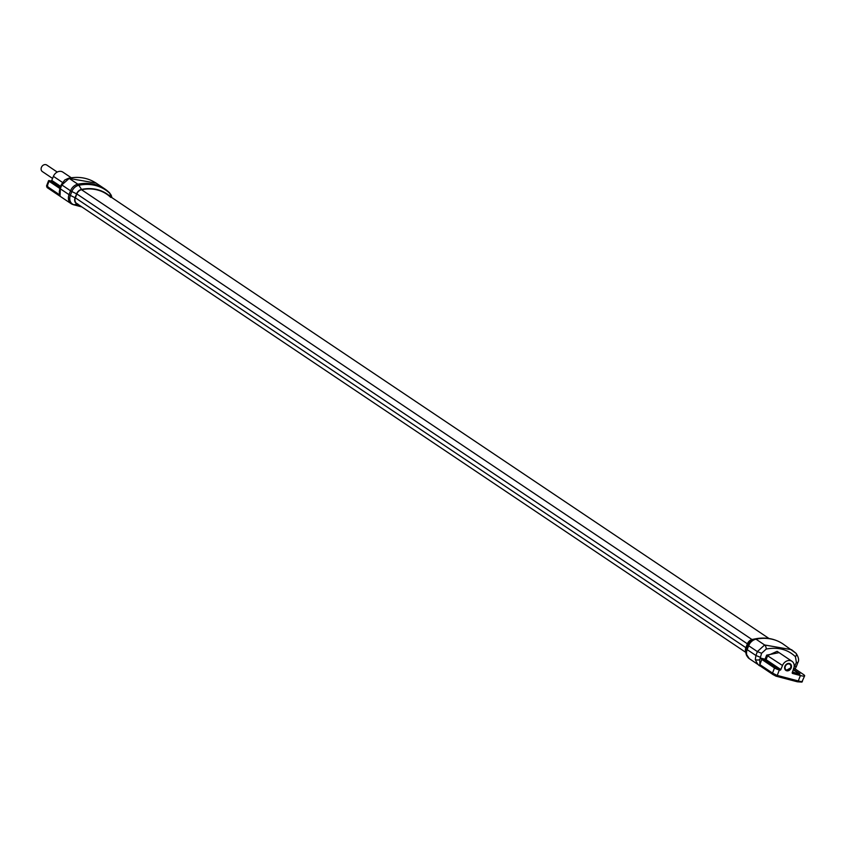 <?xml version="1.0" encoding="UTF-8"?>
<svg xmlns="http://www.w3.org/2000/svg" width="847" height="847" viewBox="0 0 847 847"><rect width="100%" height="100%" fill="white"/><g stroke="black" fill="none" stroke-linecap="round" stroke-linejoin="round"><path stroke-width="1.27" d="M793.247 669.808L797.927 672.942A3.684 0.582 -159 0 1 798.414 673.481A3.684 0.582 -159 0 1 796.212 673.206A3.684 0.582 -159 0 1 792.57 671.713M793.681 669.564A5.315 0.836 21 0 0 793.406 669.384A5.315 0.836 -159 0 1 793.681 669.564L799.229 673.291L793.681 669.564M792.464 671.999A5.315 0.836 21 0 0 799.949 674.074A5.315 0.836 21 0 0 799.229 673.291A5.315 0.836 -159 0 1 799.949 674.074A5.315 0.836 -159 0 1 792.464 671.999M110.322 196.568A45.304 36.792 123.9 0 0 81.534 189.41A6.215 5.05 123.9 0 0 76.579 193.868L75.087 197.753A5.728 4.648 123.9 0 0 77.638 204.233L77.977 204.328M745.879 647.69L75.351 197.827L76.833 193.942A5.887 4.786 123.9 0 1 81.534 189.717A44.976 36.527 -56.1 0 1 106.648 194.111A44.976 36.527 -56.1 0 1 110.745 197.415M75.351 197.827A5.4 4.383 123.9 0 0 76.654 203.439A5.4 4.383 123.9 0 0 77.755 203.936M81.863 206.933L73.403 204.699A4.902 2.753 -75.2 0 1 72.916 204.487A8.671 7.041 -56.1 0 1 71.159 203.693L47.104 187.558L46.543 185.938L48.554 180.697A3.759 0.593 21 0 1 50.238 180.824L50.809 180.972A0.815 0.667 123.9 0 0 51.752 180.411L53.403 176.335A7.03 5.707 -56.1 0 1 62.89 172.132L71.286 177.775M47.771 186.149L47.083 186.393L49.052 181.247L59.819 188.468M48.554 180.697A3.759 0.593 21 0 0 49.052 181.247M81.524 206.71L74.049 204.741A4.902 2.753 -75.2 0 1 73.403 204.699L71.159 203.693A8.671 7.041 -56.1 0 1 69.052 194.662L60.317 188.807L61.842 184.942A3.272 0.561 21.6 0 1 61.418 184.434L59.883 188.288A3.272 0.561 21.6 0 0 60.317 188.807L60.031 196.218A1.313 1.059 123.9 0 1 59.714 194.916M48.078 187.822L60.031 196.218M77.638 204.233L74.049 204.741A8.237 6.691 -56.1 0 1 70.375 195.413A4.902 0.773 21 0 1 69.052 194.662L70.545 190.787L61.842 184.942L69.2 178.41L96.156 183.132C88.046 177.859 78.845 176.229 68.554 178.241L68.554 178.241A3.272 1.45 78.5 0 1 69.2 178.41L77.86 184.212A4.902 2.202 78.3 0 1 78.835 185.271A47.813 38.824 -56.1 0 1 109.877 193.455A8.724 7.083 -56.1 0 1 111.698 196.885L109.411 192.65A4.902 2.837 134 0 1 109.877 193.455L110.893 196.959M59.883 188.288L59.258 192.216A3.272 1.376 -4 0 0 59.671 192.82M52.556 178.421L42.35 171.57A3.939 3.197 -56.1 0 1 41.609 166.975A3.939 3.197 -56.1 0 1 45.939 164.667A3.939 3.197 -56.1 0 1 46.744 165.027L57.236 172.068M779.325 669.977L777.25 675.408L798.308 680.956L800.394 675.535L792.623 673.481A0.815 0.667 -56.1 0 1 792.252 672.571L793.734 668.463A7.03 5.707 123.9 0 0 791.977 661.295A7.03 5.707 123.9 0 0 782.49 665.498L780.839 669.564A0.815 0.667 -56.1 0 1 779.896 670.125L779.325 669.977A3.759 0.593 21 0 1 774.497 667.965L761.802 659.442L759.875 664.62A1.313 1.059 123.9 0 0 760.183 665.964C758.721 665.742 757.102 663.603 755.302 659.538L755.905 655.493L747.17 649.628A8.671 7.041 123.9 0 0 749.277 658.648L746.069 653.799L745.519 651.068A5.728 4.648 -56.1 0 1 745.847 647.775L747.34 643.9A6.215 5.05 -56.1 0 1 752.295 639.443A45.304 36.792 -56.1 0 1 752.898 639.316L755.64 638.797A47.813 38.824 123.9 0 0 755.005 638.924A8.724 7.083 123.9 0 0 748.028 645.181L746.535 649.067A8.237 6.691 123.9 0 0 746.069 653.799A8.237 6.691 123.9 0 0 747.435 656.658M791.204 667.965A3.939 3.197 -56.1 0 1 785.857 670.401A3.939 3.197 -56.1 0 1 784.904 666.303A3.939 3.197 -56.1 0 1 790.251 663.857A3.939 3.197 -56.1 0 1 791.204 667.965M774.497 667.965L772.528 673.1L776.826 675.292A1.313 0.582 106.4 0 1 775.968 676.16L775.968 676.16A1.313 0.582 106.4 0 1 775.873 676.107L772.824 674.456L776.276 676.245A1.313 0.731 104.8 0 1 776.148 676.192L776.085 676.171M776.826 675.292A3.759 0.593 21 0 0 777.25 675.408A1.313 0.731 104.8 0 1 776.276 676.245L797.345 681.793A1.313 0.731 104.8 0 0 798.308 680.956A9.486 1.493 21 0 0 802.416 681.433A1.313 1.281 61.2 0 1 801.844 682.089L804.65 675.842A9.486 1.493 21 0 0 803.38 674.445L793.872 668.061M800.394 675.535A9.486 1.493 21 0 0 804.65 675.842M760.183 665.964L772.824 674.456A1.313 1.059 123.9 0 1 772.528 673.1L759.875 664.62L759.759 659.718L760.405 658.003L761.802 659.442M780.839 669.564L766.08 659.665L767.689 655.567L777.112 651.322L791.977 661.295M782.49 665.498L766.641 655.133L779.071 652.635M761.474 659.262L765.137 660.226A0.815 0.667 123.9 0 0 766.08 659.665L765.032 659.22L766.641 655.133M779.896 670.125L765.137 660.226L765.032 659.22L760.405 658.003M793.512 668.611L796.381 662.46L795.439 656.732C787.911 649.448 778.181 646.886 766.239 649.035L761.58 653.281L759.759 659.718A3.272 1.292 175.1 0 1 755.302 659.538M795.439 656.732A3.272 1.874 -46.1 0 0 796.106 653.365A3.272 1.874 -46.1 0 0 795.958 653.238L791.553 649.681L764.629 644.98L757.366 651.587L755.905 655.493L760.13 657.187M797.927 672.942L797.694 673.566M81.534 189.717L751.967 639.517M76.833 193.942L747.372 643.815M60.275 187.314L50.809 180.972M59.682 194.842L47.083 186.393A1.313 1.059 123.9 0 0 47.379 187.738M60.645 186.372L51.752 180.411M62.477 182.423L53.403 176.335M75.087 197.753L70.375 195.413L71.857 191.528A8.724 7.083 -56.1 0 1 78.835 185.271L81.534 189.41M96.156 183.132L104.795 188.923A48.247 39.174 -56.1 0 1 109.178 192.47A4.902 2.837 134 0 1 109.411 192.65L104.795 188.923A48.247 39.174 -56.1 0 0 77.86 184.212A9.158 7.432 -56.1 0 0 70.545 190.787A4.902 0.773 21 0 0 71.857 191.528L76.579 193.868M785.296 666.377A3.356 2.721 123.9 0 0 786.789 670.168A3.356 2.721 123.9 0 0 790.653 667.785A3.356 2.721 123.9 0 0 789.16 663.984A3.356 2.721 123.9 0 0 785.296 666.377M776.424 676.255L797.207 681.74A1.313 0.731 104.8 0 0 797.345 681.793L801.844 682.089M761.58 653.281L757.366 651.587L748.663 645.742L747.17 649.628A4.902 0.773 -159 0 1 746.535 649.067L745.847 647.775M794.931 666.367L796.392 666.494L797.842 662.587C799.261 660.448 798.679 657.378 796.106 653.365L782.914 643.889A48.247 39.174 123.9 0 0 755.979 639.178A4.902 2.202 -101.7 0 0 755.005 638.924L752.295 639.443M796.381 662.46L797.842 662.587M766.239 649.035A3.272 1.493 -101.9 0 0 764.629 644.98L755.979 639.178A9.158 7.432 123.9 0 0 748.663 645.742A4.902 0.773 -159 0 1 748.028 645.181L747.34 643.9M771.405 639.072A47.813 38.824 123.9 0 0 755.64 638.797C765.752 636.944 774.836 638.649 782.914 643.889M75.372 202.581L745.784 652.37M769.012 638.5L106.648 194.111M61.418 184.434L64.774 179.988L68.554 178.241M111.846 197.595L111.698 196.885M60.031 194.746L59.258 192.216M785.984 670.485L790.95 667.807M773.322 674.784L749.277 658.648M796.392 666.494L795.1 668.886"/></g></svg>
